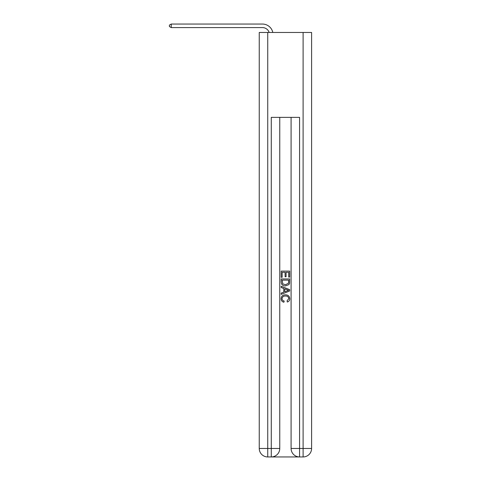 <?xml version="1.0" encoding="UTF-8"?>
<svg xmlns="http://www.w3.org/2000/svg" width="481" height="481" viewBox="0 0 481 481"><rect width="100%" height="100%" fill="white"/><g stroke="black" fill="none" stroke-linecap="round" stroke-linejoin="round"><path stroke-width="0.72" d="M262.434 27.585A7.077 7.077 -33.8 0 1 269.156 32.467A7.077 7.077 -32.7 0 0 262.434 27.585L171.236 27.585L169.402 26.527L169.402 25.108L171.236 24.05L262.434 24.05A10.612 10.612 146.2 0 1 272.817 32.467M271.909 456.95L298.935 456.95M267.737 32.467L267.737 448.46L271.272 448.46L271.272 456.95A8.49 8.49 0 0 0 279.762 448.46L279.762 117.364L279.762 448.46A8.49 8.49 0 0 1 271.272 456.95L267.737 456.95A8.49 8.49 0 0 1 259.247 448.46L259.247 32.467L311.598 32.467L311.598 448.46L303.108 448.46L303.108 32.467M299.573 456.95L299.573 448.46L291.083 448.46A8.49 8.49 0 0 0 299.573 456.95L303.108 456.95L303.108 448.46L299.573 448.46L299.573 117.364L271.272 117.364L271.272 448.46L279.762 448.46M291.083 448.46L291.083 117.364M303.108 456.95A8.49 8.49 0 0 0 311.598 448.46M281.181 277.309L281.181 271.104L289.67 271.104L289.67 277.092L288.69 277.092L288.69 272.3L286.075 272.3L286.075 276.761L285.101 276.761L285.101 272.3L282.161 272.3L282.161 277.309L281.181 277.309M281.181 281.98L281.181 278.938L289.67 278.938L289.544 283.345L288.937 284.578L285.467 285.906C282.756 285.918 281.325 284.608 281.181 281.98M282.161 280.134L282.762 283.892L285.492 284.71L288.516 283.261L288.69 280.134L282.161 280.134M281.181 287.536L281.181 286.267L289.67 289.64L289.67 290.987L281.181 294.36L281.181 293.091L283.79 292.123L283.79 288.504L281.181 287.536M287.121 289.736L284.77 288.865L284.77 291.763L288.69 290.314L287.121 289.736M282.052 298.653C282.143 299.976 282.852 300.769 284.175 301.034L283.898 302.23C282.1 301.761 281.157 300.607 281.072 298.767C281.301 296.158 282.774 294.847 285.486 294.829C288.095 294.889 289.526 296.188 289.778 298.743C289.736 300.421 288.913 301.509 287.307 302.014L287.055 300.817L288.798 298.683C288.546 296.849 287.446 295.965 285.492 296.025C283.507 295.923 282.359 296.801 282.052 298.653M171.236 27.585L171.236 24.05L262.434 24.05M267.737 456.95L267.737 448.46L259.247 448.46"/></g></svg>
